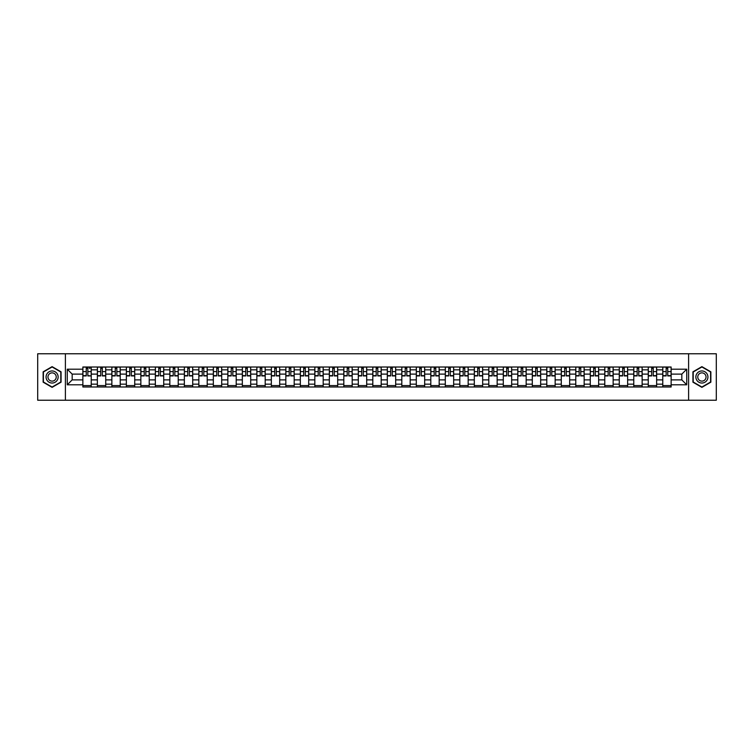 <?xml version="1.0" encoding="UTF-8"?>
<svg xmlns="http://www.w3.org/2000/svg" width="754" height="754" viewBox="0 0 754 754"><rect width="100%" height="100%" fill="white"/><g stroke="black" fill="none" stroke-linecap="round" stroke-linejoin="round"><path stroke-width="1.13" d="M688.609 400.233L716.3 400.233L716.3 353.767L37.7 353.767L37.7 400.233L688.609 400.233L688.609 353.767M97.36 386.99L97.36 369.846L91.234 369.846L91.234 386.99M91.234 369.846L91.234 367.01M97.36 369.846L97.36 367.01M105.73 367.01L105.73 386.99M111.865 386.99L111.865 367.01M120.225 367.01L120.225 386.99M126.361 386.99L126.361 367.01M134.721 367.01L134.721 386.99M140.857 386.99L140.857 367.01M149.217 367.01L149.217 386.99M155.352 386.99L155.352 367.01M163.722 367.01L163.722 386.99M169.848 386.99L169.848 367.01M178.217 367.01L178.217 386.99M184.353 386.99L184.353 367.01M192.713 367.01L192.713 386.99M198.849 386.99L198.849 367.01M207.209 367.01L207.209 386.99M213.344 386.99L213.344 367.01M221.704 367.01L221.704 386.99M227.84 386.99L227.84 367.01M236.209 367.01L236.209 386.99M242.336 386.99L242.336 367.01M250.705 367.01L250.705 386.99M256.841 386.99L256.841 367.01M265.201 367.01L265.201 386.99M271.336 386.99L271.336 367.01M279.696 367.01L279.696 386.99M285.832 386.99L285.832 367.01M294.192 367.01L294.192 386.99M300.328 386.99L300.328 367.01M308.697 367.01L308.697 386.99M314.823 386.99L314.823 367.01M323.193 367.01L323.193 386.99M329.328 386.99L329.328 367.01M337.688 367.01L337.688 386.99M343.824 386.99L343.824 367.01M352.184 367.01L352.184 386.99M358.32 386.99L358.32 367.01M366.689 367.01L366.689 386.99M372.815 386.99L372.815 367.01M381.185 367.01L381.185 386.99M387.311 386.99L387.311 367.01M395.68 367.01L395.68 386.99M401.816 386.99L401.816 367.01M410.176 367.01L410.176 386.99M416.312 386.99L416.312 367.01M424.672 367.01L424.672 386.99M430.807 386.99L430.807 367.01M439.177 367.01L439.177 386.99M445.303 386.99L445.303 367.01M453.672 367.01L453.672 386.99M459.808 386.99L459.808 367.01M468.168 367.01L468.168 386.99M474.304 386.99L474.304 367.01M482.664 367.01L482.664 386.99M488.799 386.99L488.799 367.01M497.159 367.01L497.159 386.99M503.295 386.99L503.295 367.01M511.664 367.01L511.664 386.99M517.791 386.99L517.791 367.01M526.16 367.01L526.16 386.99M532.296 386.99L532.296 367.01M540.656 367.01L540.656 386.99M546.791 386.99L546.791 367.01M555.151 367.01L555.151 386.99M561.287 386.99L561.287 367.01M569.647 367.01L569.647 386.99M575.783 386.99L575.783 367.01M584.152 367.01L584.152 386.99M590.278 386.99L590.278 367.01M598.648 367.01L598.648 386.99M604.783 386.99L604.783 367.01M613.143 367.01L613.143 386.99M619.279 386.99L619.279 367.01M627.639 367.01L627.639 386.99M633.775 386.99L633.775 367.01M642.135 367.01L642.135 386.99M648.27 386.99L648.27 367.01M656.64 367.01L656.64 386.99M662.766 386.99L662.766 367.01M662.766 379.884L656.64 379.884M648.27 379.884L642.135 379.884M633.775 379.884L627.639 379.884M619.279 379.884L613.143 379.884M604.783 379.884L598.648 379.884M590.278 379.884L584.152 379.884M575.783 379.884L569.647 379.884M561.287 379.884L555.151 379.884M546.791 379.884L540.656 379.884M532.296 379.884L526.16 379.884M517.791 379.884L511.664 379.884M503.295 379.884L497.159 379.884M488.799 379.884L482.664 379.884M474.304 379.884L468.168 379.884M459.808 379.884L453.672 379.884M445.303 379.884L439.177 379.884M430.807 379.884L424.672 379.884M416.312 379.884L410.176 379.884M401.816 379.884L395.68 379.884M387.311 379.884L381.185 379.884M372.815 379.884L366.689 379.884M358.32 379.884L352.184 379.884M343.824 379.884L337.688 379.884M329.328 379.884L323.193 379.884M314.823 379.884L308.697 379.884M300.328 379.884L294.192 379.884M285.832 379.884L279.696 379.884M271.336 379.884L265.201 379.884M256.841 379.884L250.705 379.884M242.336 379.884L236.209 379.884M227.84 379.884L221.704 379.884M213.344 379.884L207.209 379.884M198.849 379.884L192.713 379.884M184.353 379.884L178.217 379.884M169.848 379.884L163.722 379.884M155.352 379.884L149.217 379.884M140.857 379.884L134.721 379.884M126.361 379.884L120.225 379.884M111.865 379.884L105.73 379.884M97.36 379.884L91.234 379.884M662.766 374.116L656.64 374.116M648.27 374.116L642.135 374.116M633.775 374.116L627.639 374.116M619.279 374.116L613.143 374.116M604.783 374.116L598.648 374.116M590.278 374.116L584.152 374.116M575.783 374.116L569.647 374.116M561.287 374.116L555.151 374.116M546.791 374.116L540.656 374.116M532.296 374.116L526.16 374.116M517.791 374.116L511.664 374.116M503.295 374.116L497.159 374.116M488.799 374.116L482.664 374.116M474.304 374.116L468.168 374.116M459.808 374.116L453.672 374.116M445.303 374.116L439.177 374.116M430.807 374.116L424.672 374.116M416.312 374.116L410.176 374.116M401.816 374.116L395.68 374.116M387.311 374.116L381.185 374.116M372.815 374.116L366.689 374.116M358.32 374.116L352.184 374.116M343.824 374.116L337.688 374.116M329.328 374.116L323.193 374.116M314.823 374.116L308.697 374.116M300.328 374.116L294.192 374.116M285.832 374.116L279.696 374.116M271.336 374.116L265.201 374.116M256.841 374.116L250.705 374.116M242.336 374.116L236.209 374.116M227.84 374.116L221.704 374.116M213.344 374.116L207.209 374.116M198.849 374.116L192.713 374.116M184.353 374.116L178.217 374.116M169.848 374.116L163.722 374.116M155.352 374.116L149.217 374.116M140.857 374.116L134.721 374.116M126.361 374.116L120.225 374.116M111.865 374.116L105.73 374.116M97.36 374.116L91.234 374.116M72.177 379.884L82.865 379.884L82.865 374.116L72.177 374.116L72.177 379.884L67.257 384.804L67.257 369.196L82.865 369.196L82.865 374.116M671.135 374.116L671.135 379.884L681.823 379.884L681.823 374.116L671.135 374.116L671.135 367.01L82.865 367.01L82.865 369.196M671.135 369.196L686.743 369.196L686.743 384.804L671.135 384.804L671.135 379.884M82.865 379.884L82.865 386.99L671.135 386.99L671.135 384.804M82.865 384.804L67.257 384.804M65.391 400.233L65.391 353.767M61.074 371.826L52.101 366.642L43.138 371.826L43.138 382.174L52.101 387.358L61.074 382.174L61.074 371.826M710.862 371.826L701.899 366.642L692.926 371.826L692.926 382.174L701.899 387.358L710.862 382.174L710.862 371.826M91.234 385.596L82.865 385.596M86.258 368.404L87.841 368.404M105.73 385.596L97.36 385.596M100.753 368.404L102.337 368.404M120.225 385.596L111.865 385.596M115.249 368.404L116.832 368.404M134.721 385.596L126.361 385.596M129.754 368.404L131.328 368.404M149.217 385.596L140.857 385.596M144.25 368.404L145.824 368.404M163.722 385.596L155.352 385.596M158.745 368.404L160.329 368.404M178.217 385.596L169.848 385.596M173.241 368.404L174.824 368.404M192.713 385.596L184.353 385.596M187.737 368.404L189.32 368.404M207.209 385.596L198.849 385.596M202.242 368.404L203.816 368.404M221.704 385.596L213.344 385.596M216.737 368.404L218.321 368.404M236.209 385.596L227.84 385.596M231.233 368.404L232.816 368.404M250.705 385.596L242.336 385.596M245.729 368.404L247.312 368.404M265.201 385.596L256.841 385.596M260.234 368.404L261.808 368.404M279.696 385.596L271.336 385.596M274.729 368.404L276.303 368.404M294.192 385.596L285.832 385.596M289.225 368.404L290.808 368.404M308.697 385.596L300.328 385.596M303.721 368.404L305.304 368.404M323.193 385.596L314.823 385.596M318.216 368.404L319.8 368.404M337.688 385.596L329.328 385.596M332.721 368.404L334.295 368.404M352.184 385.596L343.824 385.596M347.217 368.404L348.791 368.404M366.689 385.596L358.32 385.596M361.713 368.404L363.296 368.404M381.185 385.596L372.815 385.596M376.208 368.404L377.792 368.404M395.68 385.596L387.311 385.596M390.704 368.404L392.287 368.404M410.176 385.596L401.816 385.596M405.209 368.404L406.783 368.404M424.672 385.596L416.312 385.596M419.705 368.404L421.279 368.404M439.177 385.596L430.807 385.596M434.2 368.404L435.784 368.404M453.672 385.596L445.303 385.596M448.696 368.404L450.279 368.404M468.168 385.596L459.808 385.596M463.192 368.404L464.775 368.404M482.664 385.596L474.304 385.596M477.697 368.404L479.271 368.404M497.159 385.596L488.799 385.596M492.192 368.404L493.766 368.404M511.664 385.596L503.295 385.596M506.688 368.404L508.271 368.404M526.16 385.596L517.791 385.596M521.184 368.404L522.767 368.404M540.656 385.596L532.296 385.596M535.679 368.404L537.263 368.404M555.151 385.596L546.791 385.596M550.184 368.404L551.758 368.404M569.647 385.596L561.287 385.596M564.68 368.404L566.263 368.404M584.152 385.596L575.783 385.596M579.176 368.404L580.759 368.404M598.648 385.596L590.278 385.596M593.671 368.404L595.255 368.404M613.143 385.596L604.783 385.596M608.176 368.404L609.75 368.404M627.639 385.596L619.279 385.596M622.672 368.404L624.246 368.404M642.135 385.596L633.775 385.596M637.168 368.404L638.751 368.404M656.64 385.596L648.27 385.596M651.663 368.404L653.247 368.404M671.135 385.596L662.766 385.596M666.159 368.404L667.742 368.404M67.257 369.196L72.177 374.116M681.823 379.884L686.743 384.804M681.823 374.116L686.743 369.196M87.841 375.615L91.187 375.935L87.841 375.935L87.841 367.104L91.187 367.104L89.321 367.104M91.187 375.615L91.187 367.104M86.258 368.31L87.841 368.31M89.321 368.31L89.971 368.31M84.768 367.104L82.912 367.104L82.912 375.935L86.258 375.935L86.258 367.104L84.91 367.104M82.912 367.104L89.189 367.104M102.337 375.935L102.337 367.104L105.683 367.104L105.683 375.935L102.337 375.935M100.753 368.31L102.337 368.31M103.684 367.104L97.407 367.104L97.407 375.935L100.753 375.935L100.753 367.104L99.405 367.104M116.832 375.935L116.832 367.104L120.178 367.104L120.178 375.935L116.832 375.935M115.249 368.31L116.832 368.31M118.18 367.104L111.903 367.104L111.903 375.935L115.249 375.935L115.249 367.104L113.901 367.104M46.871 380.016A6.041 6.041 0 0 0 55.127 382.231A6.041 6.041 0 0 0 57.332 373.984A6.041 6.041 0 0 0 49.085 371.769A6.041 6.041 0 0 0 46.871 380.016M48.52 379.064A4.138 4.138 0 0 0 54.175 380.582A4.138 4.138 0 0 0 55.683 374.936A4.138 4.138 0 0 0 50.037 373.418A4.138 4.138 0 0 0 48.52 379.064M52.101 366.962L60.791 371.986L60.791 382.014L52.101 387.038L43.412 382.014L43.412 371.986L52.101 366.962M696.668 380.016A6.041 6.041 0 0 0 704.915 382.231A6.041 6.041 0 0 0 707.129 373.984A6.041 6.041 0 0 0 698.873 371.769A6.041 6.041 0 0 0 696.668 380.016M698.317 379.064A4.138 4.138 0 0 0 703.963 380.582A4.138 4.138 0 0 0 705.48 374.936A4.138 4.138 0 0 0 699.825 373.418A4.138 4.138 0 0 0 698.317 379.064M701.899 366.962L710.588 371.986L710.588 382.014L701.899 387.038L693.209 382.014L693.209 371.986L701.899 366.962M131.328 375.935L131.328 367.104L134.674 367.104L134.674 375.935L131.328 375.935M129.754 368.31L131.328 368.31M132.676 367.104L126.408 367.104L126.408 375.935L129.754 375.935L129.754 367.104L128.406 367.104M145.824 375.935L145.824 367.104L149.169 367.104L149.169 375.935L145.824 375.935M144.25 368.31L145.824 368.31M147.171 367.104L140.904 367.104L140.904 375.935L144.25 375.935L144.25 367.104L142.902 367.104M160.329 375.935L160.329 367.104L163.675 367.104L163.675 375.935L160.329 375.935M158.745 368.31L160.329 368.31M161.676 367.104L155.399 367.104L155.399 375.935L158.745 375.935L158.745 367.104L157.398 367.104M174.824 375.935L174.824 367.104L178.17 367.104L178.17 375.935L174.824 375.935M173.241 368.31L174.824 368.31M176.172 367.104L169.895 367.104L169.895 375.935L173.241 375.935L173.241 367.104L171.893 367.104M189.32 375.935L189.32 367.104L192.666 367.104L192.666 375.935L189.32 375.935M187.737 368.31L189.32 368.31M190.668 367.104L184.4 367.104L184.4 375.935L187.737 375.935L187.737 367.104L186.389 367.104M203.816 375.935L203.816 367.104L207.162 367.104L207.162 375.935L203.816 375.935M202.242 368.31L203.816 368.31M205.163 367.104L198.896 367.104L198.896 375.935L202.242 375.935L202.242 367.104L200.894 367.104M218.321 375.935L218.321 367.104L221.657 367.104L221.657 375.935L218.321 375.935M216.737 368.31L218.321 368.31M219.659 367.104L213.391 367.104L213.391 375.935L216.737 375.935L216.737 367.104L215.39 367.104M232.816 375.935L232.816 367.104L236.162 367.104L236.162 375.935L232.816 375.935M231.233 368.31L232.816 368.31M234.164 367.104L227.887 367.104L227.887 375.935L231.233 375.935L231.233 367.104L229.885 367.104M247.312 375.935L247.312 367.104L250.658 367.104L250.658 375.935L247.312 375.935M245.729 368.31L247.312 368.31M248.66 367.104L242.383 367.104L242.383 375.935L245.729 375.935L245.729 367.104L244.381 367.104M261.808 375.935L261.808 367.104L265.154 367.104L265.154 375.935L261.808 375.935M260.234 368.31L261.808 368.31M263.155 367.104L256.888 367.104L256.888 375.935L260.234 375.935L260.234 367.104L258.886 367.104M276.303 375.935L276.303 367.104L279.649 367.104L279.649 375.935L276.303 375.935M274.729 368.31L276.303 368.31M277.651 367.104L271.383 367.104L271.383 375.935L274.729 375.935L274.729 367.104L273.382 367.104M290.808 375.935L290.808 367.104L294.154 367.104L294.154 375.935L290.808 375.935M289.225 368.31L290.808 368.31M292.156 367.104L285.879 367.104L285.879 375.935L289.225 375.935L289.225 367.104L287.877 367.104M305.304 375.935L305.304 367.104L308.65 367.104L308.65 375.935L305.304 375.935M303.721 368.31L305.304 368.31M306.652 367.104L300.375 367.104L300.375 375.935L303.721 375.935L303.721 367.104L302.373 367.104M319.8 375.935L319.8 367.104L323.146 367.104L323.146 375.935L319.8 375.935M318.216 368.31L319.8 368.31M321.147 367.104L314.87 367.104L314.87 375.935L318.216 375.935L318.216 367.104L316.868 367.104M334.295 375.935L334.295 367.104L337.641 367.104L337.641 375.935L334.295 375.935M332.721 368.31L334.295 368.31M335.643 367.104L329.375 367.104L329.375 375.935L332.721 375.935L332.721 367.104L331.374 367.104M348.791 375.935L348.791 367.104L352.137 367.104L352.137 375.935L348.791 375.935M347.217 368.31L348.791 368.31M350.139 367.104L343.871 367.104L343.871 375.935L347.217 375.935L347.217 367.104L345.869 367.104M363.296 375.935L363.296 367.104L366.642 367.104L366.642 375.935L363.296 375.935M361.713 368.31L363.296 368.31M364.644 367.104L358.367 367.104L358.367 375.935L361.713 375.935L361.713 367.104L360.365 367.104M377.792 375.935L377.792 367.104L381.138 367.104L381.138 375.935L377.792 375.935M376.208 368.31L377.792 368.31M379.139 367.104L372.862 367.104L372.862 375.935L376.208 375.935L376.208 367.104L374.861 367.104M392.287 375.935L392.287 367.104L395.633 367.104L395.633 375.935L392.287 375.935M390.704 368.31L392.287 368.31M393.635 367.104L387.358 367.104L387.358 375.935L390.704 375.935L390.704 367.104L389.356 367.104M406.783 375.935L406.783 367.104L410.129 367.104L410.129 375.935L406.783 375.935M405.209 368.31L406.783 368.31M408.131 367.104L401.863 367.104L401.863 375.935L405.209 375.935L405.209 367.104L403.861 367.104M421.279 375.935L421.279 367.104L424.625 367.104L424.625 375.935L421.279 375.935M419.705 368.31L421.279 368.31M422.626 367.104L416.359 367.104L416.359 375.935L419.705 375.935L419.705 367.104L418.357 367.104M435.784 375.935L435.784 367.104L439.13 367.104L439.13 375.935L435.784 375.935M434.2 368.31L435.784 368.31M437.132 367.104L430.854 367.104L430.854 375.935L434.2 375.935L434.2 367.104L432.853 367.104M450.279 375.935L450.279 367.104L453.625 367.104L453.625 375.935L450.279 375.935M448.696 368.31L450.279 368.31M451.627 367.104L445.35 367.104L445.35 375.935L448.696 375.935L448.696 367.104L447.348 367.104M464.775 375.935L464.775 367.104L468.121 367.104L468.121 375.935L464.775 375.935M463.192 368.31L464.775 368.31M466.123 367.104L459.846 367.104L459.846 375.935L463.192 375.935L463.192 367.104L461.844 367.104M479.271 375.935L479.271 367.104L482.617 367.104L482.617 375.935L479.271 375.935M477.697 368.31L479.271 368.31M480.618 367.104L474.351 367.104L474.351 375.935L477.697 375.935L477.697 367.104L476.349 367.104M493.766 375.935L493.766 367.104L497.112 367.104L497.112 375.935L493.766 375.935M492.192 368.31L493.766 368.31M495.114 367.104L488.846 367.104L488.846 375.935L492.192 375.935L492.192 367.104L490.845 367.104M508.271 375.935L508.271 367.104L511.617 367.104L511.617 375.935L508.271 375.935M506.688 368.31L508.271 368.31M509.619 367.104L503.342 367.104L503.342 375.935L506.688 375.935L506.688 367.104L505.34 367.104M522.767 375.935L522.767 367.104L526.113 367.104L526.113 375.935L522.767 375.935M521.184 368.31L522.767 368.31M524.115 367.104L517.838 367.104L517.838 375.935L521.184 375.935L521.184 367.104L519.836 367.104M537.263 375.935L537.263 367.104L540.609 367.104L540.609 375.935L537.263 375.935M535.679 368.31L537.263 368.31M538.61 367.104L532.343 367.104L532.343 375.935L535.679 375.935L535.679 367.104L534.341 367.104M551.758 375.935L551.758 367.104L555.104 367.104L555.104 375.935L551.758 375.935M550.184 368.31L551.758 368.31M553.106 367.104L546.839 367.104L546.839 375.935L550.184 375.935L550.184 367.104L548.837 367.104M566.263 375.935L566.263 367.104L569.6 367.104L569.6 375.935L566.263 375.935M564.68 368.31L566.263 368.31M567.611 367.104L561.334 367.104L561.334 375.935L564.68 375.935L564.68 367.104L563.332 367.104M580.759 375.935L580.759 367.104L584.105 367.104L584.105 375.935L580.759 375.935M579.176 368.31L580.759 368.31M582.107 367.104L575.83 367.104L575.83 375.935L579.176 375.935L579.176 367.104L577.828 367.104M595.255 375.935L595.255 367.104L598.601 367.104L598.601 375.935L595.255 375.935M593.671 368.31L595.255 368.31M596.602 367.104L590.325 367.104L590.325 375.935L593.671 375.935L593.671 367.104L592.324 367.104M609.75 375.935L609.75 367.104L613.096 367.104L613.096 375.935L609.75 375.935M608.176 368.31L609.75 368.31M611.098 367.104L604.831 367.104L604.831 375.935L608.176 375.935L608.176 367.104L606.829 367.104M624.246 375.935L624.246 367.104L627.592 367.104L627.592 375.935L624.246 375.935M622.672 368.31L624.246 368.31M625.594 367.104L619.326 367.104L619.326 375.935L622.672 375.935L622.672 367.104L621.324 367.104M638.751 375.935L638.751 367.104L642.097 367.104L642.097 375.935L638.751 375.935M637.168 368.31L638.751 368.31M640.099 367.104L633.822 367.104L633.822 375.935L637.168 375.935L637.168 367.104L635.82 367.104M653.247 375.935L653.247 367.104L656.593 367.104L656.593 375.935L653.247 375.935M651.663 368.31L653.247 368.31M654.595 367.104L648.317 367.104L648.317 375.935L651.663 375.935L651.663 367.104L650.316 367.104M667.742 375.935L667.742 367.104L671.088 367.104L671.088 375.935L667.742 375.935M666.159 368.31L667.742 368.31M669.09 367.104L662.813 367.104L662.813 375.935L666.159 375.935L666.159 367.104L664.811 367.104M648.27 369.846L642.135 369.846M633.775 369.846L627.639 369.846M619.279 369.846L613.143 369.846M604.783 369.846L598.648 369.846M590.278 369.846L584.152 369.846M575.783 369.846L569.647 369.846M561.287 369.846L555.151 369.846M546.791 369.846L540.656 369.846M532.296 369.846L526.16 369.846M517.791 369.846L511.664 369.846M503.295 369.846L497.159 369.846M488.799 369.846L482.664 369.846M474.304 369.846L468.168 369.846M459.808 369.846L453.672 369.846M445.303 369.846L439.177 369.846M430.807 369.846L424.672 369.846M416.312 369.846L410.176 369.846M401.816 369.846L395.68 369.846M387.311 369.846L381.185 369.846M372.815 369.846L366.689 369.846M358.32 369.846L352.184 369.846M343.824 369.846L337.688 369.846M329.328 369.846L323.193 369.846M314.823 369.846L308.697 369.846M300.328 369.846L294.192 369.846M285.832 369.846L279.696 369.846M271.336 369.846L265.201 369.846M256.841 369.846L250.705 369.846M242.336 369.846L236.209 369.846M227.84 369.846L221.704 369.846M213.344 369.846L207.209 369.846M198.849 369.846L192.713 369.846M184.353 369.846L178.217 369.846M169.848 369.846L163.722 369.846M155.352 369.846L149.217 369.846M140.857 369.846L134.721 369.846M126.361 369.846L120.225 369.846M111.865 369.846L105.73 369.846M662.766 369.846L656.64 369.846M648.27 384.154L642.135 384.154M633.775 384.154L627.639 384.154M619.279 384.154L613.143 384.154M604.783 384.154L598.648 384.154M590.278 384.154L584.152 384.154M575.783 384.154L569.647 384.154M561.287 384.154L555.151 384.154M546.791 384.154L540.656 384.154M532.296 384.154L526.16 384.154M517.791 384.154L511.664 384.154M503.295 384.154L497.159 384.154M488.799 384.154L482.664 384.154M474.304 384.154L468.168 384.154M459.808 384.154L453.672 384.154M445.303 384.154L439.177 384.154M430.807 384.154L424.672 384.154M416.312 384.154L410.176 384.154M401.816 384.154L395.68 384.154M387.311 384.154L381.185 384.154M372.815 384.154L366.689 384.154M358.32 384.154L352.184 384.154M343.824 384.154L337.688 384.154M329.328 384.154L323.193 384.154M314.823 384.154L308.697 384.154M300.328 384.154L294.192 384.154M285.832 384.154L279.696 384.154M271.336 384.154L265.201 384.154M256.841 384.154L250.705 384.154M242.336 384.154L236.209 384.154M227.84 384.154L221.704 384.154M213.344 384.154L207.209 384.154M198.849 384.154L192.713 384.154M184.353 384.154L178.217 384.154M169.848 384.154L163.722 384.154M155.352 384.154L149.217 384.154M140.857 384.154L134.721 384.154M126.361 384.154L120.225 384.154M111.865 384.154L105.73 384.154M97.36 384.154L91.234 384.154M662.766 384.154L656.64 384.154M87.841 371.618L91.187 371.618M82.912 375.615L86.258 375.615M82.912 371.618L86.258 371.618M102.337 375.615L105.683 375.615M102.337 371.618L105.683 371.618M97.407 375.615L100.753 375.615M97.407 371.618L100.753 371.618M116.832 375.615L120.178 375.615M116.832 371.618L120.178 371.618M111.903 375.615L115.249 375.615M111.903 371.618L115.249 371.618M131.328 375.615L134.674 375.615M131.328 371.618L134.674 371.618M126.408 375.615L129.754 375.615M126.408 371.618L129.754 371.618M145.824 375.615L149.169 375.615M145.824 371.618L149.169 371.618M140.904 375.615L144.25 375.615M140.904 371.618L144.25 371.618M160.329 375.615L163.675 375.615M160.329 371.618L163.675 371.618M155.399 375.615L158.745 375.615M155.399 371.618L158.745 371.618M174.824 375.615L178.17 375.615M174.824 371.618L178.17 371.618M169.895 375.615L173.241 375.615M169.895 371.618L173.241 371.618M189.32 375.615L192.666 375.615M189.32 371.618L192.666 371.618M184.4 375.615L187.737 375.615M184.4 371.618L187.737 371.618M203.816 375.615L207.162 375.615M203.816 371.618L207.162 371.618M198.896 375.615L202.242 375.615M198.896 371.618L202.242 371.618M218.321 375.615L221.657 375.615M218.321 371.618L221.657 371.618M213.391 375.615L216.737 375.615M213.391 371.618L216.737 371.618M232.816 375.615L236.162 375.615M232.816 371.618L236.162 371.618M227.887 375.615L231.233 375.615M227.887 371.618L231.233 371.618M247.312 375.615L250.658 375.615M247.312 371.618L250.658 371.618M242.383 375.615L245.729 375.615M242.383 371.618L245.729 371.618M261.808 375.615L265.154 375.615M261.808 371.618L265.154 371.618M256.888 375.615L260.234 375.615M256.888 371.618L260.234 371.618M276.303 375.615L279.649 375.615M276.303 371.618L279.649 371.618M271.383 375.615L274.729 375.615M271.383 371.618L274.729 371.618M290.808 375.615L294.154 375.615M290.808 371.618L294.154 371.618M285.879 375.615L289.225 375.615M285.879 371.618L289.225 371.618M305.304 375.615L308.65 375.615M305.304 371.618L308.65 371.618M300.375 375.615L303.721 375.615M300.375 371.618L303.721 371.618M319.8 375.615L323.146 375.615M319.8 371.618L323.146 371.618M314.87 375.615L318.216 375.615M314.87 371.618L318.216 371.618M334.295 375.615L337.641 375.615M334.295 371.618L337.641 371.618M329.375 375.615L332.721 375.615M329.375 371.618L332.721 371.618M348.791 375.615L352.137 375.615M348.791 371.618L352.137 371.618M343.871 375.615L347.217 375.615M343.871 371.618L347.217 371.618M363.296 375.615L366.642 375.615M363.296 371.618L366.642 371.618M358.367 375.615L361.713 375.615M358.367 371.618L361.713 371.618M377.792 375.615L381.138 375.615M377.792 371.618L381.138 371.618M372.862 375.615L376.208 375.615M372.862 371.618L376.208 371.618M392.287 375.615L395.633 375.615M392.287 371.618L395.633 371.618M387.358 375.615L390.704 375.615M387.358 371.618L390.704 371.618M406.783 375.615L410.129 375.615M406.783 371.618L410.129 371.618M401.863 375.615L405.209 375.615M401.863 371.618L405.209 371.618M421.279 375.615L424.625 375.615M421.279 371.618L424.625 371.618M416.359 375.615L419.705 375.615M416.359 371.618L419.705 371.618M435.784 375.615L439.13 375.615M435.784 371.618L439.13 371.618M430.854 375.615L434.2 375.615M430.854 371.618L434.2 371.618M450.279 375.615L453.625 375.615M450.279 371.618L453.625 371.618M445.35 375.615L448.696 375.615M445.35 371.618L448.696 371.618M464.775 375.615L468.121 375.615M464.775 371.618L468.121 371.618M459.846 375.615L463.192 375.615M459.846 371.618L463.192 371.618M479.271 375.615L482.617 375.615M479.271 371.618L482.617 371.618M474.351 375.615L477.697 375.615M474.351 371.618L477.697 371.618M493.766 375.615L497.112 375.615M493.766 371.618L497.112 371.618M488.846 375.615L492.192 375.615M488.846 371.618L492.192 371.618M508.271 375.615L511.617 375.615M508.271 371.618L511.617 371.618M503.342 375.615L506.688 375.615M503.342 371.618L506.688 371.618M522.767 375.615L526.113 375.615M522.767 371.618L526.113 371.618M517.838 375.615L521.184 375.615M517.838 371.618L521.184 371.618M537.263 375.615L540.609 375.615M537.263 371.618L540.609 371.618M532.343 375.615L535.679 375.615M532.343 371.618L535.679 371.618M551.758 375.615L555.104 375.615M551.758 371.618L555.104 371.618M546.839 375.615L550.184 375.615M546.839 371.618L550.184 371.618M566.263 375.615L569.6 375.615M566.263 371.618L569.6 371.618M561.334 375.615L564.68 375.615M561.334 371.618L564.68 371.618M580.759 375.615L584.105 375.615M580.759 371.618L584.105 371.618M575.83 375.615L579.176 375.615M575.83 371.618L579.176 371.618M595.255 375.615L598.601 375.615M595.255 371.618L598.601 371.618M590.325 375.615L593.671 375.615M590.325 371.618L593.671 371.618M609.75 375.615L613.096 375.615M609.75 371.618L613.096 371.618M604.831 375.615L608.176 375.615M604.831 371.618L608.176 371.618M624.246 375.615L627.592 375.615M624.246 371.618L627.592 371.618M619.326 375.615L622.672 375.615M619.326 371.618L622.672 371.618M638.751 375.615L642.097 375.615M638.751 371.618L642.097 371.618M633.822 375.615L637.168 375.615M633.822 371.618L637.168 371.618M653.247 375.615L656.593 375.615M653.247 371.618L656.593 371.618M648.317 375.615L651.663 375.615M648.317 371.618L651.663 371.618M667.742 375.615L671.088 375.615M667.742 371.618L671.088 371.618M662.813 375.615L666.159 375.615M662.813 371.618L666.159 371.618"/></g></svg>
